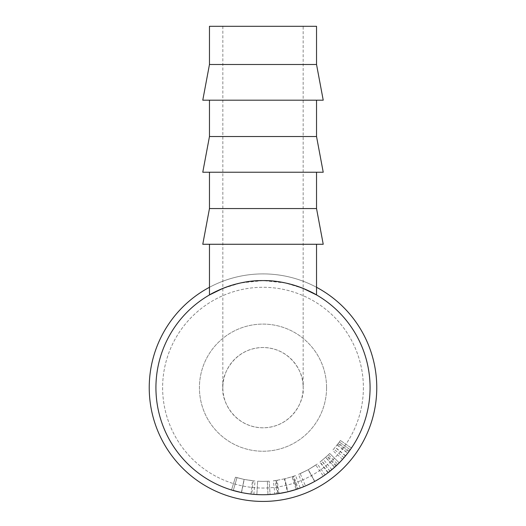 <?xml version="1.0" encoding="UTF-8"?>
<svg xmlns="http://www.w3.org/2000/svg" width="526" height="526" viewBox="0 0 526 526"><rect width="100%" height="100%" fill="white"/><g stroke="black" fill="none" stroke-linecap="round" stroke-linejoin="round"><path stroke-width="0.39" stroke-dasharray="2.63 1.97" d="M376.761 387.662A113.761 113.761 0 0 1 263 501.429A113.761 113.761 0 0 1 149.239 387.662A113.761 113.761 0 0 1 263 273.901A113.761 113.761 0 0 1 376.761 387.662A113.761 113.761 0 0 1 263 501.429A113.761 113.761 0 0 1 149.239 387.662A113.761 113.761 0 0 1 263 273.901A113.761 113.761 0 0 1 376.761 387.662A113.761 113.761 0 0 1 263 501.429A113.761 113.761 0 0 1 149.239 387.662A113.761 113.761 0 0 1 263 273.901A113.761 113.761 0 0 1 376.761 387.662M155.926 387.662A107.074 107.074 0 0 1 263 280.595A107.074 107.074 0 0 1 370.074 387.662A107.074 107.074 0 0 1 263 494.736A107.074 107.074 0 0 1 155.926 387.662A107.074 107.074 0 0 1 263 280.595A107.074 107.074 0 0 1 370.074 387.662A107.074 107.074 0 0 1 263 494.736A107.074 107.074 0 0 1 155.926 387.662A107.074 107.074 0 0 1 263 280.595A107.074 107.074 0 0 1 370.074 387.662A107.074 107.074 0 0 1 263 494.736A107.074 107.074 0 0 1 155.926 387.662A107.074 107.074 0 0 1 263 280.595A107.074 107.074 0 0 1 370.074 387.662A107.074 107.074 0 0 1 263 494.736A107.074 107.074 0 0 1 155.926 387.662A107.074 107.074 0 0 1 263 280.595A107.074 107.074 0 0 1 370.074 387.662A107.074 107.074 0 0 1 263 494.736A107.074 107.074 0 0 1 155.926 387.662M209.466 287.288A113.761 113.761 0 0 1 316.534 287.288M303.154 26.3L222.846 26.3L303.154 26.3L303.154 387.662A40.154 40.154 0 0 1 263 427.816A40.154 40.154 0 0 1 222.846 387.662C221.236 375.919 233.281 348.061 263 347.515C292.719 348.061 304.764 375.919 303.154 387.662C304.764 399.412 292.719 427.27 263 427.816C233.281 427.27 221.236 399.412 222.846 387.662A40.154 40.154 0 0 1 263 347.515A40.154 40.154 0 0 1 303.154 387.662M222.846 26.3L222.846 387.662M209.466 100.196L316.534 100.196L209.466 100.196M209.466 172.232L316.534 172.232L209.466 172.232M326.574 387.662A63.574 63.574 0 0 0 263 324.095A63.574 63.574 0 0 0 199.426 387.662A63.574 63.574 0 0 0 263 451.236A63.574 63.574 0 0 0 326.574 387.662A63.574 63.574 0 0 0 263 324.095A63.574 63.574 0 0 0 199.426 387.662A63.574 63.574 0 0 0 263 451.236A63.574 63.574 0 0 0 326.574 387.662M363.381 387.662A100.381 100.381 0 0 1 263 488.043A100.381 100.381 0 0 1 162.619 387.662A100.381 100.381 0 0 1 263 287.288A100.381 100.381 0 0 1 363.381 387.662A100.381 100.381 0 0 1 263 488.043A100.381 100.381 0 0 1 162.619 387.662A100.381 100.381 0 0 1 263 287.288A100.381 100.381 0 0 1 363.381 387.662M342.709 459.152L349.257 451.104A107.074 107.074 0 0 0 350.237 449.743A107.074 107.074 0 0 0 351.44 448.02A107.074 107.074 0 0 1 348.771 451.755L347.114 453.918M347.048 453.997L344.484 457.127M343.873 457.837L343.425 458.35M270.075 494.506A107.074 107.074 0 0 1 256.872 494.558L257.635 481.198A93.687 93.687 0 0 0 267.353 481.251A93.687 93.687 0 0 1 257.635 481.198L256.872 494.558L257.635 481.198A93.687 93.687 0 0 0 267.353 481.251A93.687 93.687 0 0 1 257.635 481.198L256.872 494.558A107.074 107.074 0 0 0 267.977 494.618A107.074 107.074 0 0 1 256.872 494.558A107.074 107.074 0 0 0 267.977 494.618A107.074 107.074 0 0 1 256.872 494.558A107.074 107.074 0 0 0 270.075 494.506L269.187 481.145A93.687 93.687 0 0 1 257.635 481.198A93.687 93.687 0 0 0 269.187 481.145L270.075 494.506M287.932 491.79L296.099 489.489L291.963 476.76L284.816 478.778L287.932 491.79A107.074 107.074 0 0 1 287.472 491.902L276.952 493.822A107.074 107.074 0 0 1 274.861 494.078L273.375 480.777A93.687 93.687 0 0 0 275.21 480.554L276.952 493.822M296.099 489.489L298.222 488.779A107.074 107.074 0 0 0 300.214 488.062L295.559 475.511L293.015 476.418L297.302 489.095A107.074 107.074 0 0 1 297.012 489.187L292.765 476.497L284.632 478.824L287.722 491.843M284.632 478.824L276.341 480.396L278.247 493.644A107.074 107.074 0 0 1 277.945 493.69L276.078 480.435L273.375 480.777M330.039 471.151L321.656 460.717L327.33 455.772A93.687 93.687 0 0 0 328.408 454.74L337.751 464.32L328.408 454.74A93.687 93.687 0 0 0 329.717 453.445L339.244 462.841L329.717 453.445A93.687 93.687 0 0 1 326.771 456.298L319.867 462.124L327.987 472.756A107.074 107.074 0 0 0 330.039 471.151L336.522 465.503A107.074 107.074 0 0 0 337.751 464.32A107.074 107.074 0 0 0 339.244 462.841A107.074 107.074 0 0 1 335.884 466.102L334.089 467.732M333.142 468.561L331.531 469.928M331.163 470.231L330.729 470.592M328.296 472.519L334.608 467.266L325.66 457.318M315.817 465.043L308.249 469.698L315.817 465.043L323.365 476.096L313.187 482.243M310.59 483.578L309.939 483.9M303.758 486.675L314.64 481.461L324.7 475.169M233.274 490.528L236.989 477.667L244.222 479.449L253.184 480.836L244.097 479.423L236.989 477.667L233.274 490.528L231.512 490.002L241.539 492.566L251.783 494.144L245.826 493.349M243.328 492.915L236.582 491.429M243.755 492.993L241.408 492.54L244.097 479.423L235.451 477.207L236.989 477.667L235.451 477.207L231.512 490.002L241.381 492.533L253.821 494.341M253.184 480.836L251.783 494.144L250.067 493.953M248.528 493.756L245.313 493.263M235.733 491.205L234.123 490.771M209.466 244.268L316.534 244.268L209.466 244.268M303.154 288.406L285.263 282.935L263.066 280.595L240.783 282.922L222.846 288.406M338.047 443.747L332.596 450.381L338.474 443.175A93.687 93.687 0 0 0 339.336 441.985L337.1 444.996A93.687 93.687 0 0 0 339.336 441.985L350.237 449.743L339.336 441.985A93.687 93.687 0 0 0 340.388 440.472A93.687 93.687 0 0 1 338.047 443.747L348.771 451.755M345.47 455.95L335.161 447.416M342.538 459.343L332.596 450.381M345.589 455.805L335.266 447.284M351.44 448.02L340.388 440.472L351.44 448.02M344.017 457.673L333.813 449.007M337.199 444.865L347.798 453.037L346.634 454.523M350.237 449.743L339.336 441.985L350.237 449.743A107.074 107.074 0 0 1 347.686 453.182L337.1 444.996M343.932 457.765L347.686 453.182M267.977 494.618L267.353 481.251L267.977 494.618M284.816 478.778A93.687 93.687 0 0 1 284.415 478.87L287.472 491.902M275.21 480.554L277.149 480.277L279.175 493.506M277.149 480.277L284.415 478.87M295.559 475.511A93.687 93.687 0 0 1 293.817 476.135L298.222 488.779M291.963 476.76L293.817 476.135M331.906 469.619L323.293 459.376M328.231 472.572L320.071 461.959M321.656 460.717A93.687 93.687 0 0 1 319.867 462.124M336.522 465.503L327.33 455.772M325.673 457.304L325.607 457.364A93.687 93.687 0 0 0 328.408 454.74L325.673 457.304L334.621 467.252L333.195 468.515M329.986 471.191L321.524 460.829M337.751 464.32A107.074 107.074 0 0 1 334.549 467.325L325.607 457.364M329.881 471.276L334.549 467.325M303.568 486.754L298.498 474.367L308.183 469.738L317.329 463.991L308.328 469.659L298.498 474.367M314.64 481.461L308.183 469.738M325.088 474.893L317.329 463.991M314.804 481.369L308.328 469.659M300.195 473.65L308.249 469.698L300.195 473.65L305.507 485.939L312.155 482.789M308.249 469.698L314.712 481.422L323.365 476.096L314.712 481.422L308.249 469.698M311.063 483.341L310.531 483.604M309.512 484.104L309.025 484.341M308.137 484.755L305.507 485.939M241.539 492.566L244.222 479.449M231.512 490.002L235.451 477.207L244.084 479.423L255.018 481.014L244.11 479.429L241.381 492.533M250.922 494.052L252.427 480.757M253.874 494.348L255.018 481.014M241.408 492.54L244.11 479.429M323.227 244.268L202.773 244.268M209.466 208.559L316.534 208.559M323.227 172.232L202.773 172.232M209.466 136.523L316.534 136.523M209.466 64.494L316.534 64.494M323.227 100.196L202.773 100.196M209.466 26.3L316.534 26.3M349.257 451.104L338.474 443.175M335.884 466.102L326.771 456.298"/><path stroke-width="0.79" d="M316.534 287.288A113.761 113.761 0 0 1 263 501.429A113.761 113.761 0 0 1 209.466 287.288M303.154 288.406L316.534 294.941L316.534 244.268M222.846 288.406L209.466 294.941C209.144 294.948 233.853 280.029 262.967 280.595C292.265 280.036 316.869 294.974 316.534 294.941M316.534 64.494L209.466 64.494L209.466 26.3L316.534 26.3L316.534 64.494L323.227 100.196L202.773 100.196L209.466 64.494M316.534 100.196L316.534 136.523L209.466 136.523L209.466 100.196M209.466 136.523L202.773 172.232L323.227 172.232L316.534 136.523M316.534 172.232L316.534 208.559L209.466 208.559L209.466 172.232M209.466 208.559L202.773 244.268L323.227 244.268L316.534 208.559M344.484 457.127L343.873 457.837M343.425 458.35L342.709 459.152M300.214 488.062L297.302 489.095M297.012 489.187L287.722 491.843L278.247 493.644M277.945 493.69L274.861 494.078M333.944 467.857L333.142 468.561M330.729 470.592L329.191 471.829M328.954 472.013L328.296 472.519M334.608 467.266L327.987 472.756M313.187 482.243L312.733 482.487M312.589 482.559L310.59 483.578M309.939 483.9L307.033 485.261M306.737 485.399L303.758 486.675M324.7 475.169L323.345 476.109M245.826 493.349L243.328 492.915M241.395 492.533L231.512 490.002M253.821 494.341L251.783 494.144M250.067 493.953L248.528 493.756M245.313 493.263L243.755 492.993M236.582 491.429L235.733 491.205M234.123 490.771L233.274 490.528M370.074 387.662A107.074 107.074 0 0 1 263 494.736A107.074 107.074 0 0 1 155.926 387.662A107.074 107.074 0 0 1 263 280.595A107.074 107.074 0 0 1 370.074 387.662M209.466 294.941L209.466 244.268M346.634 454.523L344.017 457.673M350.237 449.743L347.798 453.037M333.195 468.515L329.986 471.191M337.751 464.32L334.621 467.252M312.155 482.789L311.063 483.341M310.531 483.604L309.512 484.104M309.025 484.341L308.137 484.755"/></g></svg>
